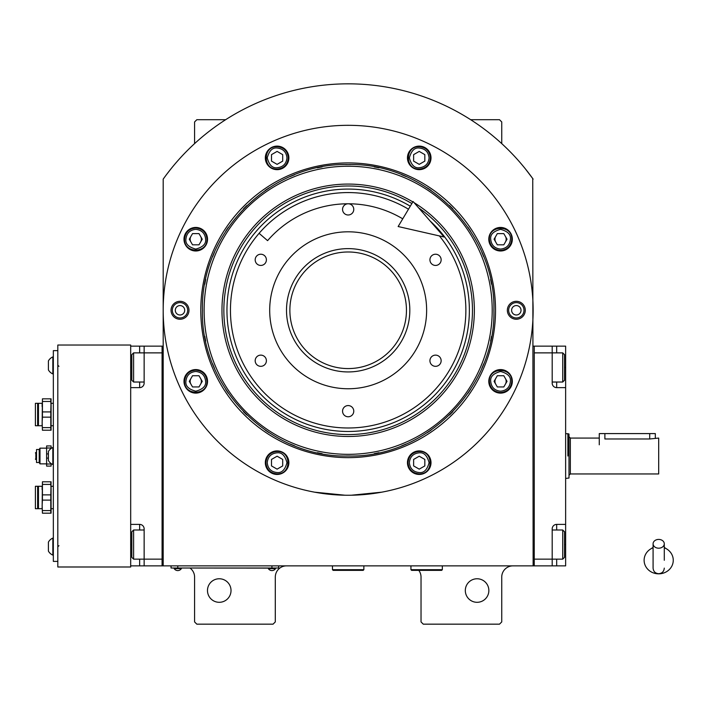 <?xml version="1.0" encoding="UTF-8"?>
<svg xmlns="http://www.w3.org/2000/svg" width="708" height="708" viewBox="0 0 708 708"><rect width="100%" height="100%" fill="white"/><g stroke="black" fill="none" stroke-linecap="round" stroke-linejoin="round"><path stroke-width="1.06" d="M533.133 179.124A227.171 227.171 0 0 0 163.194 179.124L163.194 565.869L533.133 565.869L532.752 178.593M418.791 570.356A11.213 11.213 0 0 1 421.03 577.082L421.03 621.925L423.269 624.164L499.503 624.164L501.742 621.925L501.742 577.082A11.213 11.213 0 0 1 512.955 565.869M409.817 565.869A11.213 11.213 0 0 1 410.941 565.931M190.098 568.117A11.213 11.213 0 0 1 194.585 577.082L194.585 621.925L196.824 624.164L273.058 624.164L275.297 621.925L275.297 577.082A11.213 11.213 0 0 1 286.51 565.869M194.585 143.618L194.585 121.953L196.824 119.705L225.64 119.705M470.687 119.705L499.503 119.705L501.742 121.953L501.742 143.618M532.469 178.204L525.389 168.885M495.706 378.541A5.602 5.602 0 0 0 495.706 384.143M505.415 384.143A5.602 5.602 0 0 0 505.415 378.541M495.706 236.41A5.602 5.602 0 0 0 495.706 242.021M505.415 242.021A5.602 5.602 0 0 0 505.415 236.41M190.912 236.41A5.602 5.602 0 0 0 190.912 242.021M200.621 242.021A5.602 5.602 0 0 0 200.621 236.41M190.912 378.541A5.602 5.602 0 0 0 190.912 384.143M200.621 384.143A5.602 5.602 0 0 0 200.621 378.541M170.938 168.885L166.884 174.097M165.752 175.611L164.283 177.611M163.858 178.204L163.194 179.124M488.856 590.534A11.771 11.771 0 0 0 477.086 578.763A11.771 11.771 0 0 0 465.315 590.534A11.771 11.771 0 0 0 477.086 602.304A11.771 11.771 0 0 0 488.856 590.534M231.02 590.534A11.771 11.771 0 0 0 219.25 578.763A11.771 11.771 0 0 0 207.479 590.534A11.771 11.771 0 0 0 219.25 602.304A11.771 11.771 0 0 0 231.02 590.534M276.421 568.002L271.934 568.002L278.66 568.002L278.66 565.869M173.283 568.002L271.934 568.117M271.934 565.869L271.934 568.002L177.77 568.002L177.77 565.869M171.044 565.869L171.044 568.002L177.77 568.117M268.35 568.117L268.35 568.621A4.257 4.257 0 0 0 275.518 568.621L268.35 568.621M275.518 568.117L275.518 568.621M181.354 568.117L181.354 568.621A4.257 4.257 0 0 1 174.186 568.621L181.354 568.621M174.186 568.117L174.186 568.621M495.529 310.281A147.361 147.361 0 0 1 348.168 457.642A147.361 147.361 0 0 1 200.798 310.281A147.361 147.361 0 0 1 348.168 162.92A147.361 147.361 0 0 1 495.529 310.281M493.901 310.281C495.901 388.152 426.039 458.023 348.168 456.014C270.288 458.023 200.426 388.152 202.435 310.281C200.426 232.41 270.288 162.539 348.168 164.548C426.039 162.539 495.901 232.41 493.901 310.281M351.372 495.219L381.798 492.166L375.072 493.281M321.264 493.281L314.538 492.166L344.955 495.219M163.194 310.281A184.965 184.965 0 0 0 348.168 495.246A184.965 184.965 0 0 0 533.133 310.281A184.965 184.965 0 0 0 348.168 125.316A184.965 184.965 0 0 0 163.194 310.281M525.283 310.281A8.965 8.965 0 0 1 516.318 319.246A8.965 8.965 0 0 1 507.353 310.281A8.965 8.965 0 0 1 516.318 301.316A8.965 8.965 0 0 1 525.283 310.281M188.983 310.281A8.965 8.965 0 0 1 180.009 319.246A8.965 8.965 0 0 1 171.044 310.281A8.965 8.965 0 0 1 180.009 301.316A8.965 8.965 0 0 1 188.983 310.281M512.335 239.216A11.771 11.771 0 0 0 500.565 227.445A11.771 11.771 0 0 0 488.794 239.216A11.771 11.771 0 0 0 500.565 250.986A11.771 11.771 0 0 0 512.335 239.216M431.004 157.884A11.771 11.771 0 0 0 419.224 146.113A11.771 11.771 0 0 0 407.454 157.884A11.771 11.771 0 0 0 419.224 169.654A11.771 11.771 0 0 0 431.004 157.884M288.873 157.884A11.771 11.771 0 0 0 277.102 146.113A11.771 11.771 0 0 0 265.332 157.884A11.771 11.771 0 0 0 277.102 169.654A11.771 11.771 0 0 0 288.873 157.884M207.532 239.216A11.771 11.771 0 0 0 195.762 227.445A11.771 11.771 0 0 0 183.992 239.216A11.771 11.771 0 0 0 195.762 250.986A11.771 11.771 0 0 0 207.532 239.216M207.532 381.346A11.771 11.771 0 0 0 195.762 369.576A11.771 11.771 0 0 0 183.992 381.346A11.771 11.771 0 0 0 195.762 393.117A11.771 11.771 0 0 0 207.532 381.346M288.873 462.678A11.771 11.771 0 0 0 277.102 450.908A11.771 11.771 0 0 0 265.332 462.678A11.771 11.771 0 0 0 277.102 474.449A11.771 11.771 0 0 0 288.873 462.678M431.004 462.678A11.771 11.771 0 0 0 419.224 450.908A11.771 11.771 0 0 0 407.454 462.678A11.771 11.771 0 0 0 419.224 474.449A11.771 11.771 0 0 0 431.004 462.678M512.335 381.346A11.771 11.771 0 0 0 500.565 369.576A11.771 11.771 0 0 0 488.794 381.346A11.771 11.771 0 0 0 500.565 393.117A11.771 11.771 0 0 0 512.335 381.346M348.168 454.332A144.051 144.051 0 0 0 492.21 310.281A144.051 144.051 0 0 0 348.168 166.23A144.051 144.051 0 0 0 204.116 310.281A144.051 144.051 0 0 0 348.168 454.332M346.362 456.005A145.733 145.733 0 0 0 349.964 456.005M374.24 453.66A145.733 145.733 0 0 0 378.939 452.722M401.71 445.819A145.733 145.733 0 0 0 406.144 443.987M427.128 432.765A145.733 145.733 0 0 0 431.11 430.101M449.5 415.012A145.733 145.733 0 0 0 452.89 411.622M467.988 393.223A145.733 145.733 0 0 0 470.652 389.241M481.865 368.257A145.733 145.733 0 0 0 483.706 363.824M490.609 341.061A145.733 145.733 0 0 0 491.547 336.353M491.547 284.2A145.733 145.733 0 0 0 490.609 279.501M483.706 256.73A145.733 145.733 0 0 0 481.865 252.305M470.652 231.321A145.733 145.733 0 0 0 467.988 227.33M452.89 208.94A145.733 145.733 0 0 0 449.5 205.55M431.11 190.452A145.733 145.733 0 0 0 427.128 187.797M406.144 176.575A145.733 145.733 0 0 0 401.71 174.743M378.939 167.831A145.733 145.733 0 0 0 374.24 166.902M350.557 164.566A145.733 145.733 0 0 0 345.769 164.566M322.087 166.902A145.733 145.733 0 0 0 317.388 167.831M294.616 174.743A145.733 145.733 0 0 0 290.191 176.575M269.208 187.797A145.733 145.733 0 0 0 265.217 190.452M246.826 205.55A145.733 145.733 0 0 0 243.437 208.94M228.339 227.33A145.733 145.733 0 0 0 225.675 231.321M214.462 252.305A145.733 145.733 0 0 0 212.63 256.73M205.718 279.501A145.733 145.733 0 0 0 204.78 284.2M204.78 336.353A145.733 145.733 0 0 0 205.718 341.061M212.63 363.824A145.733 145.733 0 0 0 214.462 368.257M225.675 389.241A145.733 145.733 0 0 0 228.339 393.223M243.437 411.622A145.733 145.733 0 0 0 246.826 415.012M265.217 430.101A145.733 145.733 0 0 0 269.208 432.765M290.191 443.987A145.733 145.733 0 0 0 294.616 445.819M317.388 452.722A145.733 145.733 0 0 0 322.087 453.66M412.844 201.913A126.201 126.201 0 0 0 221.967 310.281A126.201 126.201 0 0 0 348.168 436.482A126.201 126.201 0 0 0 414.109 202.683M418.72 207.948A124.298 124.298 0 0 1 348.168 434.579A124.298 124.298 0 0 1 286.793 202.187A124.298 124.298 0 0 1 411.861 203.55M430.101 220.967A121.201 121.201 0 0 1 348.168 431.482A121.201 121.201 0 0 1 288.324 204.877A121.201 121.201 0 0 1 410.277 206.205M348.168 248.623A61.658 61.658 0 0 1 409.817 310.281A61.658 61.658 0 0 1 348.168 371.939A61.658 61.658 0 0 1 286.51 310.281A61.658 61.658 0 0 1 348.168 248.623M439.411 235.932A117.705 117.705 0 0 1 348.168 427.986A117.705 117.705 0 0 1 230.454 310.281A117.705 117.705 0 0 1 408.489 209.205A117.705 117.705 0 0 0 259.101 233.321L267.58 240.649A106.501 106.501 0 0 1 402.746 218.834M348.168 388.754A78.473 78.473 0 0 1 269.695 310.281A78.473 78.473 0 0 1 348.168 231.808A78.473 78.473 0 0 1 426.632 310.281A78.473 78.473 0 0 1 348.168 388.754M435.535 355.124A5.602 5.602 0 0 0 429.933 360.726A5.602 5.602 0 0 0 435.535 366.328A5.602 5.602 0 0 0 441.146 360.726A5.602 5.602 0 0 0 435.535 355.124M435.535 254.225A5.602 5.602 0 0 0 429.933 259.836A5.602 5.602 0 0 0 435.535 265.438A5.602 5.602 0 0 0 441.146 259.836A5.602 5.602 0 0 0 435.535 254.225M348.168 203.78A5.602 5.602 0 0 0 342.557 209.391A5.602 5.602 0 0 0 348.168 214.993A5.602 5.602 0 0 0 353.77 209.391A5.602 5.602 0 0 0 348.168 203.78M260.792 254.225A5.602 5.602 0 0 0 255.181 259.836A5.602 5.602 0 0 0 260.792 265.438A5.602 5.602 0 0 0 266.394 259.836A5.602 5.602 0 0 0 260.792 254.225M260.792 355.124A5.602 5.602 0 0 0 255.181 360.726A5.602 5.602 0 0 0 260.792 366.328A5.602 5.602 0 0 0 266.394 360.726A5.602 5.602 0 0 0 260.792 355.124M348.168 405.569A5.602 5.602 0 0 0 342.557 411.171A5.602 5.602 0 0 0 348.168 416.773A5.602 5.602 0 0 0 353.77 411.171A5.602 5.602 0 0 0 348.168 405.569M500.565 391.205C506.512 390.586 509.804 387.294 510.424 381.346C510.99 376.683 507.698 373.39 500.565 371.479C493.423 373.39 490.14 376.683 490.697 381.346C491.325 387.294 494.618 390.586 500.565 391.205M500.565 392.551C507.37 391.887 511.105 388.152 511.769 381.346C512.468 366.886 488.662 366.886 489.352 381.346C490.016 388.152 493.75 391.887 500.565 392.551M497.326 375.736L494.087 381.346L497.326 386.949L503.795 386.949L507.034 381.346L503.795 375.736L497.326 375.736M500.565 249.083C506.512 248.455 509.804 245.163 510.424 239.216C510.99 234.552 507.698 231.259 500.565 229.348C493.423 231.259 490.14 234.552 490.697 239.216C491.325 245.163 494.618 248.455 500.565 249.083M500.565 250.428C507.37 249.765 511.105 246.021 511.769 239.216C512.468 224.755 488.662 224.755 489.352 239.216C490.016 246.021 493.75 249.765 500.565 250.428M497.326 233.613L494.087 239.216L497.326 244.818L503.795 244.818L507.034 239.216L503.795 233.613L497.326 233.613M286.961 157.884C286.342 151.937 283.05 148.645 277.102 148.016C272.438 147.459 269.146 150.742 267.235 157.884C269.146 165.017 272.438 168.309 277.102 167.743C283.05 167.123 286.342 163.831 286.961 157.884M288.306 157.884C287.643 151.07 283.908 147.335 277.102 146.671C262.641 145.981 262.641 169.787 277.102 169.088C283.908 168.424 287.643 164.69 288.306 157.884M271.491 161.114L277.102 164.353L282.704 161.114L282.704 154.645L277.102 151.406L271.491 154.645L271.491 161.114M195.762 371.479C189.815 372.107 186.531 375.399 185.903 381.346C185.337 386.01 188.629 389.294 195.762 391.205C202.904 389.294 206.196 386.01 205.63 381.346C205.001 375.399 201.718 372.107 195.762 371.479M195.762 370.134C188.956 370.797 185.222 374.532 184.558 381.346C183.868 395.807 207.665 395.807 206.975 381.346C206.311 374.532 202.577 370.797 195.762 370.134M199.001 386.949L202.24 381.346L199.001 375.736L192.532 375.736L189.293 381.346L192.532 386.949L199.001 386.949M409.366 462.678C409.994 468.625 413.277 471.917 419.224 472.546C423.888 473.103 427.181 469.82 429.092 462.678C427.181 455.545 423.888 452.253 419.224 452.81C413.277 453.439 409.994 456.731 409.366 462.678M408.02 462.678C408.684 469.484 412.419 473.227 419.224 473.891C433.694 474.581 433.694 450.775 419.224 451.465C412.419 452.129 408.684 455.872 408.02 462.678M424.835 459.439L419.224 456.209L413.622 459.439L413.622 465.917L419.224 469.147L424.835 465.917L424.835 459.439M429.092 157.884C428.464 151.937 425.181 148.645 419.224 148.016C414.569 147.459 411.277 150.742 409.366 157.884C411.277 165.017 414.569 168.309 419.224 167.743C425.181 167.123 428.464 163.831 429.092 157.884M430.437 157.884C429.774 151.07 426.039 147.335 419.224 146.671C404.764 145.981 404.764 169.787 419.224 169.088C426.039 168.424 429.774 164.69 430.437 157.884M413.622 161.114L419.224 164.353L424.835 161.114L424.835 154.645L419.224 151.406L413.622 154.645L413.622 161.114M195.762 229.348C189.815 229.976 186.531 233.268 185.903 239.216C185.337 243.879 188.629 247.172 195.762 249.083C202.904 247.172 206.196 243.879 205.63 239.216C205.001 233.268 201.718 229.976 195.762 229.348M195.762 228.003C188.956 228.666 185.222 232.41 184.558 239.216C183.868 253.676 207.665 253.676 206.975 239.216C206.311 232.41 202.577 228.666 195.762 228.003M199.001 244.818L202.24 239.216L199.001 233.613L192.532 233.613L189.293 239.216L192.532 244.818L199.001 244.818M267.235 462.678C267.863 468.625 271.146 471.917 277.102 472.546C281.766 473.103 285.05 469.82 286.961 462.678C285.05 455.545 281.766 452.253 277.102 452.81C271.146 453.439 267.863 456.731 267.235 462.678M265.889 462.678C266.553 469.484 270.288 473.227 277.102 473.891C291.563 474.581 291.563 450.775 277.102 451.465C270.288 452.129 266.553 455.872 265.889 462.678M282.704 459.439L277.102 456.209L271.491 459.439L271.491 465.917L277.102 469.147L282.704 465.917L282.704 459.439M523.991 310.281A7.673 7.673 0 0 1 516.318 317.954A7.673 7.673 0 0 1 508.645 310.281A7.673 7.673 0 0 1 516.318 302.608A7.673 7.673 0 0 1 523.991 310.281M511.61 310.281A4.708 4.708 0 0 0 516.318 314.989A4.708 4.708 0 0 0 521.026 310.281A4.708 4.708 0 0 0 516.318 305.573A4.708 4.708 0 0 0 511.61 310.281M172.336 310.281A7.673 7.673 0 0 1 180.009 302.608A7.673 7.673 0 0 1 187.682 310.281A7.673 7.673 0 0 1 180.009 317.954A7.673 7.673 0 0 1 172.336 310.281M184.717 310.281A4.708 4.708 0 0 0 180.009 305.573A4.708 4.708 0 0 0 175.301 310.281A4.708 4.708 0 0 0 180.009 314.989A4.708 4.708 0 0 0 184.717 310.281M406.454 310.281A58.295 58.295 0 0 1 348.168 368.576A58.295 58.295 0 0 1 289.873 310.281A58.295 58.295 0 0 1 348.168 251.986A58.295 58.295 0 0 1 406.454 310.281M552.187 530L562.727 530L562.727 559.143L552.187 559.143L552.187 528.876A4.487 4.487 0 0 1 556.674 524.398L565.639 524.398L565.639 346.15L534.257 346.15L534.257 565.869L552.187 565.869L552.187 559.143L534.257 559.143L534.257 352.876L562.727 352.876L562.727 382.028L552.187 382.028M565.639 524.398L565.639 565.869L552.187 565.869M565.639 387.63L556.674 387.63A4.487 4.487 0 0 1 552.187 383.143L552.187 346.15M534.257 346.15L533.133 346.15M534.257 565.869L533.133 565.869M564.524 356.089L564.524 354.673L562.727 352.876M564.524 354.673L564.524 380.231L562.727 382.028M564.524 380.231L564.524 378.815M562.727 530L564.524 531.797L564.524 557.355L562.727 559.143M144.14 382.028L133.6 382.028L133.6 352.876L144.14 352.876L144.14 383.143A4.487 4.487 0 0 1 139.653 387.63L130.688 387.63L130.688 524.398L139.653 524.398A4.487 4.487 0 0 1 144.14 528.876L144.14 565.869L162.079 565.869L162.079 346.15L144.14 346.15L144.14 352.876L162.079 352.876L162.079 559.143L133.6 559.143L133.6 530L144.14 530M133.6 382.028L131.812 380.231L131.812 367.452L130.688 367.452L130.688 346.15L144.14 346.15M144.14 565.869L139.653 565.869L139.653 559.143M131.812 544.576L130.688 544.576L130.688 565.869L139.653 565.869M144.122 383.479A4.487 4.487 0 0 1 139.653 387.63L139.653 382.028M162.079 565.869L163.194 565.869M162.079 346.15L163.194 346.15M131.812 367.452L131.812 354.673L133.6 352.876M131.812 555.939L131.812 557.355L133.6 559.143M131.812 557.355L131.812 531.797L133.6 530M131.812 531.797L131.812 533.212M567.887 456.014L567.887 433.588L567.887 456.014M565.639 433.588L569.002 434.004L569.002 478.024L565.639 478.431M599.269 444.801L599.269 433.588L604.88 433.588L604.88 438.978C597.658 437.995 597.658 437.995 604.88 438.978L649.723 438.978L658.688 438.075L658.688 473.953L570.347 473.953L569.002 475.298L569.002 456.014M604.88 433.588L655.325 433.588L655.325 438.075M410.941 565.869L410.941 569.683L411.614 570.356L441.659 570.356L442.332 569.683L410.941 569.683M442.332 565.869L442.332 569.683M332.468 565.869L332.468 569.683L333.141 570.356L363.186 570.356L363.859 569.683L332.468 569.683M363.859 565.869L363.859 569.683M658.688 548.196A5.602 4.39 0 0 0 664.29 543.806A5.602 4.39 0 0 0 658.688 539.416A5.602 4.39 0 0 0 653.086 543.806A5.602 4.39 0 0 0 658.688 548.196M664.29 560.276L664.29 543.806M653.086 547.771A14.576 13.558 180 0 0 650.404 549.125A14.576 13.558 180 0 0 644.776 564.311A14.576 13.558 180 0 0 658.688 573.834A14.576 13.558 180 0 0 672.6 564.311A14.576 13.558 180 0 0 666.963 549.125A14.576 13.558 180 0 0 664.29 547.771M444.12 237.003L398.144 226.533L413.083 201.506L444.12 237.003M130.688 566.993L130.688 345.035L57.817 345.035L57.817 566.993L130.688 566.993M57.817 350.637L53.339 350.637L53.339 561.391L57.817 561.391M51.091 463.536L51.091 466.103L46.613 466.103L46.613 445.925L51.091 445.925L51.091 448.491M46.613 448.014L51.091 448.014M48.401 453.916L46.613 453.916M46.613 458.103L48.401 458.103M51.091 464.014L46.613 464.014M39.214 462.519L36.524 462.519L36.524 449.509L39.214 449.509L39.214 462.519L39.984 463.864L39.984 448.164L46.613 448.164M53.339 403.321L51.091 403.321L51.091 430.225L42.427 430.225L42.126 422.384L42.427 417.154L50.79 417.154L50.79 427.614L42.427 427.614M51.091 422.384L51.091 425.747L53.339 425.747M42.427 401.463L42.427 398.843L51.091 398.843L50.79 411.914L42.427 411.914L42.427 401.463L50.79 401.463L51.091 406.684M42.427 398.843L42.126 425.747L38.462 425.747L38.462 403.321L35.4 403.321L35.4 425.747L38.462 425.747M50.79 398.843L50.79 401.463M50.79 411.914L50.79 417.154M42.427 417.154L42.427 411.914M42.427 430.225L42.126 422.384M38.462 403.321L42.126 403.321L42.126 406.684M50.79 427.614L50.79 430.225M37.639 425.747L37.639 403.321M53.339 486.281L51.091 486.281L51.091 513.185L42.427 513.185L42.126 505.335L42.427 500.114L50.79 500.114L50.79 510.565L42.427 510.565M51.091 505.335L51.091 508.698L53.339 508.698M42.427 484.414L42.427 481.794L51.091 481.794L50.79 494.874L42.427 494.874L42.427 484.414L50.79 484.414L51.091 489.644M42.427 481.794L42.126 508.698L38.462 508.698L38.462 486.281L35.4 486.281L35.4 508.698L38.462 508.698M50.79 481.794L50.79 484.414M50.79 494.874L50.79 500.114M42.427 500.114L42.427 494.874M42.427 513.185L42.126 505.335M38.462 486.281L42.126 486.281L42.126 489.644M50.79 510.565L50.79 513.185M37.639 508.698L37.639 486.281M53.339 464.536L52.843 464.536A9.284 9.284 0 0 1 48.401 460.501L48.401 451.527A9.284 9.284 0 0 1 52.843 447.491L52.843 464.536M53.339 447.491L52.843 447.491M53.339 555.125L52.843 555.125A9.284 9.284 0 0 1 48.401 551.09L48.401 542.124A9.284 9.284 0 0 1 52.843 538.089L52.843 555.125M53.339 538.089L52.843 538.089M53.339 373.939L52.843 373.939A9.284 9.284 0 0 1 48.401 369.903L48.401 360.938A9.284 9.284 0 0 1 52.843 356.903L52.843 373.939M53.339 356.903L52.843 356.903M556.674 346.15L556.674 352.876M565.639 367.452L564.524 367.452M565.639 544.576L564.524 544.576M556.674 559.143L556.674 565.869M556.674 382.028L556.674 387.63M556.674 524.398L556.674 530M139.653 352.876L139.653 346.15M139.653 530L139.653 524.398M599.269 438.075L570.347 438.075L570.347 473.953M649.723 438.978L649.723 433.588M36.524 459.545L35.851 459.545L35.851 452.483L36.524 452.483M570.347 438.075L569.002 436.73M653.086 543.806L653.086 568.117C653.413 571.515 655.281 573.391 658.688 573.719C662.095 573.391 663.962 571.515 664.29 568.117M653.086 547.408L650.404 549.125M653.086 560.276L653.086 568.117M664.29 547.408L666.963 549.125M58.941 545.691L57.817 546.815M58.941 366.328L57.817 365.213M51.091 448.164L51.569 448.164M51.091 463.864L51.569 463.864M39.214 449.509L39.984 448.164M35.851 452.483L35.4 452.934M35.851 459.545L35.4 459.094M39.984 463.864L46.613 463.864"/></g></svg>
